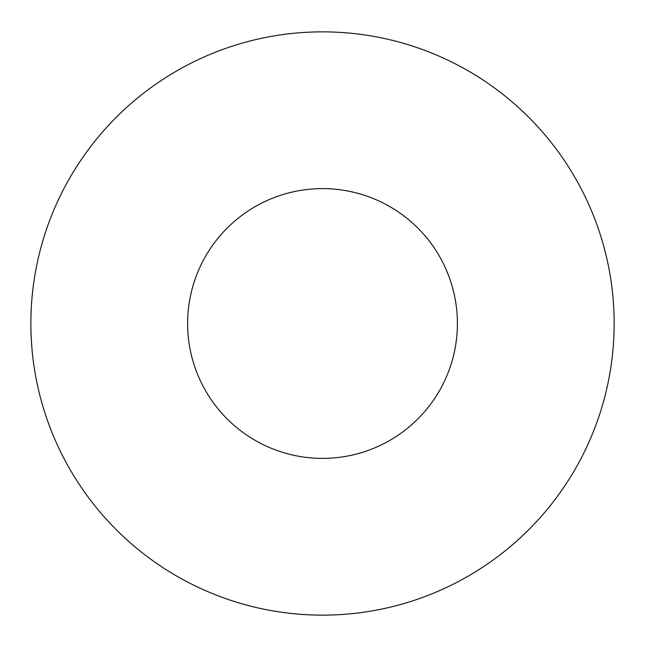 <?xml version="1.0" encoding="UTF-8"?>
<svg xmlns="http://www.w3.org/2000/svg" width="647" height="647" viewBox="0 0 647 647"><rect width="100%" height="100%" fill="white"/><g stroke="black" fill="none" stroke-linecap="round" stroke-linejoin="round"><path stroke-width="0.97" d="M457.397 323.5A134.883 134.883 0 0 1 255.072 440.316A134.883 134.883 0 0 1 255.072 206.684A134.883 134.883 0 0 1 457.397 323.5M614.157 323.5A291.643 291.643 0 0 1 176.696 576.073A291.643 291.643 0 0 1 176.696 70.927A291.643 291.643 0 0 1 614.157 323.5"/></g></svg>
